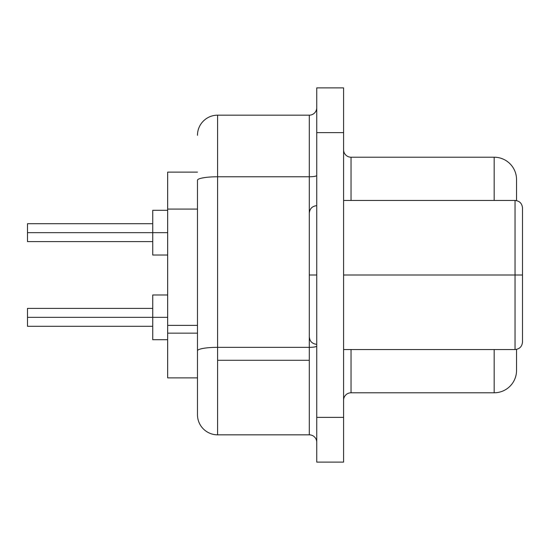 <?xml version="1.0" encoding="UTF-8"?>
<svg xmlns="http://www.w3.org/2000/svg" width="550" height="550" viewBox="0 0 550 550"><rect width="100%" height="100%" fill="white"/><g stroke="black" fill="none" stroke-linecap="round" stroke-linejoin="round"><path stroke-width="0.82" d="M515.048 275L515.048 349.546L515.048 275L343.585 275L515.048 275L515.048 200.454L515.048 275L522.5 275L522.5 342.093L522.5 275L515.048 275M343.585 200.454L515.048 200.454C519.544 200.922 522.033 203.404 522.5 207.907L522.5 342.093C522.033 346.596 519.544 349.078 515.048 349.546L343.585 349.546M316.745 344.327C312.249 343.86 309.76 341.378 309.293 336.875L309.293 275L316.745 275L309.293 275L309.293 347.339L217.601 347.339L217.601 360.284L309.293 360.284L309.293 347.339L217.601 347.339L217.601 176.77L309.293 176.77L309.293 275L309.293 213.125C309.76 208.622 312.249 206.14 316.745 205.673M152.742 232.657L27.5 232.657L27.5 241.601L27.5 223.712L27.5 232.657L152.742 232.657L152.742 255.021L152.742 232.657L167.654 232.657L152.742 232.657L152.742 210.292L152.742 232.657M152.742 317.343L27.5 317.343L27.5 326.288L27.5 308.399L27.5 317.343L152.742 317.343L152.742 339.707L152.742 317.343L167.654 317.343L152.742 317.343L152.742 294.979L152.742 317.343M197.471 325.38L167.654 325.38L167.654 333.149L197.471 333.149L167.654 333.149L167.654 377.877L197.471 377.877L167.654 377.877L167.654 209.083L167.654 325.38L197.471 325.38M316.745 462.117L316.745 87.883L316.745 132.612L343.585 132.612L343.585 87.883L316.745 87.883L343.585 87.883L343.585 417.388L343.585 132.612L316.745 132.612L316.745 462.117L343.585 462.117L343.585 417.388L316.745 417.388L343.585 417.388L343.585 462.117L316.745 462.117M167.654 172.123L167.654 209.083L197.471 209.083L167.654 209.083L167.654 172.123L197.471 172.123L167.654 172.123M197.471 413.414L197.471 180.269A20.13 3.493 0 0 1 217.601 176.77L309.293 176.77L309.293 115.17L217.601 115.17L217.601 176.77L217.601 115.17A20.13 20.13 0 0 0 197.471 135.3A20.13 20.13 0 0 1 217.601 115.17L309.293 115.17A7.452 7.452 0 0 0 316.745 107.711A7.452 7.452 0 0 1 309.293 115.17L309.293 176.77A7.452 1.292 180 0 0 316.745 175.478A7.452 1.292 0 0 1 309.293 176.77M494.175 157.211L351.038 157.211L351.038 200.454L351.038 157.211A7.452 7.452 0 0 1 343.585 149.758A7.452 7.452 0 0 0 351.038 157.211L494.175 157.211A22.364 22.364 0 0 1 516.539 179.575L516.539 200.606L516.539 179.575A22.364 22.364 0 0 0 494.175 157.211L494.175 200.454L494.175 157.211M494.175 392.789L494.175 349.546L494.175 392.789A22.364 22.364 0 0 0 516.539 370.425A22.364 22.364 0 0 1 494.175 392.789L351.038 392.789L494.175 392.789M351.038 349.546L351.038 392.789A7.452 7.452 0 0 0 343.585 400.242A7.452 7.452 0 0 1 351.038 392.789L351.038 349.546M516.539 349.394L516.539 370.425L516.539 349.394M197.471 414.7A20.13 20.13 0 0 0 217.601 434.83L217.601 347.339A20.13 3.493 180 0 0 197.471 350.831A20.13 3.493 0 0 1 217.601 347.339L217.601 176.77A20.13 3.493 180 0 0 197.471 180.269L197.471 414.7A20.13 20.13 0 0 0 217.601 434.83L309.293 434.83L309.293 360.284L217.601 360.284L217.601 434.83L309.293 434.83L309.293 347.339A7.452 1.292 180 0 0 316.745 346.046A7.452 1.292 0 0 1 309.293 347.339M316.745 442.289A7.452 7.452 0 0 0 309.293 434.83A7.452 7.452 0 0 1 316.745 442.289M152.742 241.601L27.5 241.601M167.654 255.021L152.742 255.021M152.742 326.288L27.5 326.288M167.654 339.707L152.742 339.707M167.654 294.979L152.742 294.979M152.742 308.399L27.5 308.399M167.654 210.292L152.742 210.292M152.742 223.712L27.5 223.712"/></g></svg>
